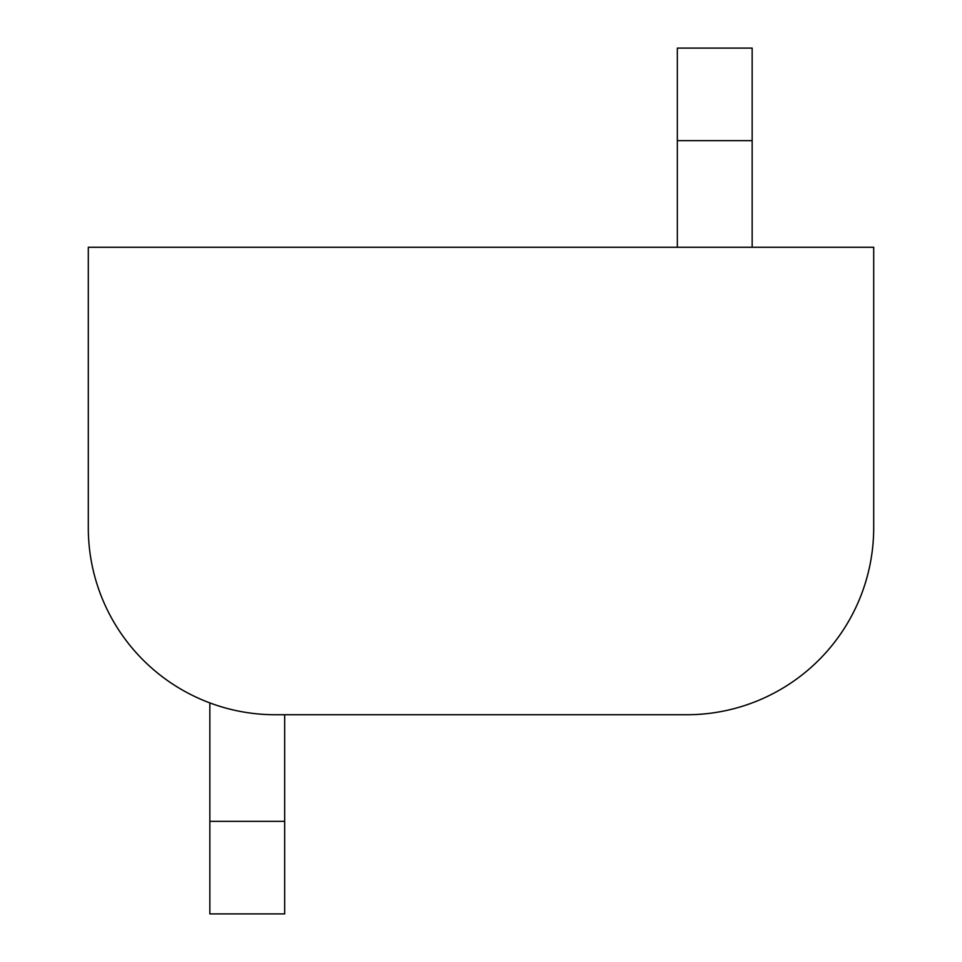 <?xml version="1.0" encoding="UTF-8"?>
<svg xmlns="http://www.w3.org/2000/svg" width="962" height="962" viewBox="0 0 962 962"><rect width="100%" height="100%" fill="white"/><g stroke="black" fill="none" stroke-linecap="round" stroke-linejoin="round"><path stroke-width="1.44" d="M88.3 527.753L88.3 247.258L873.7 247.258L873.7 527.753A187.001 187.001 0 0 1 686.7 714.742L275.3 714.742A187.001 187.001 0 0 1 88.3 527.753M752.152 247.258L752.152 48.1L677.344 48.1L677.344 140.656L752.152 140.656M677.344 247.258L677.344 140.656M209.848 702.921L209.848 913.9L284.656 913.9L284.656 821.344L209.848 821.344M284.656 714.742L284.656 821.344"/></g></svg>
